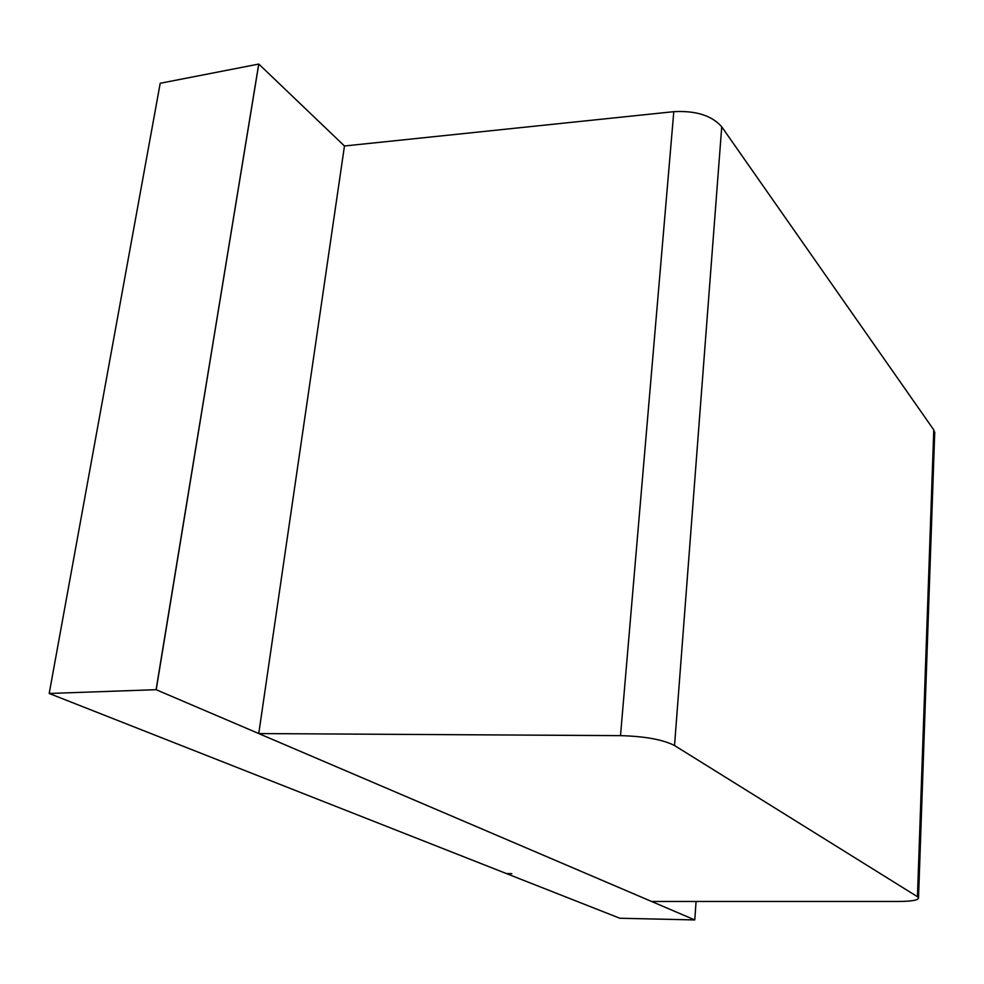 <?xml version="1.0" encoding="UTF-8"?>
<svg xmlns="http://www.w3.org/2000/svg" width="984" height="984" viewBox="0 0 984 984"><rect width="100%" height="100%" fill="white"/><g stroke="black" fill="none" stroke-linecap="round" stroke-linejoin="round"><path stroke-width="1.48" d="M934.739 432.111L918.527 897.74C918.724 900.102 912.106 901.356 898.699 901.479L651.592 901.479L258.755 733.572L620.498 735.638L673.794 111.672C695.909 110.503 711.887 115.546 721.739 126.813L933.779 429.897L934.677 433.895M696.082 901.479L694.778 919.929L258.755 733.572L344.462 145.989L673.794 111.672M721.739 126.813L674.532 745.528L917.445 896.707L933.779 429.897M674.532 745.528C663.044 739.624 645.024 736.327 620.498 735.638M918.527 897.74L917.445 896.707M506.391 873.558L511.815 873.632M694.778 919.929L619.834 918.244L49.2 693.474L156.087 689.686L258.829 733.572M156.087 689.686L258.731 64.071L160.208 83.271L49.2 693.474L160.195 83.332M258.731 64.071L156.21 689.71M344.462 145.989L258.841 64.108M156.136 689.71L258.78 64.12"/></g></svg>
